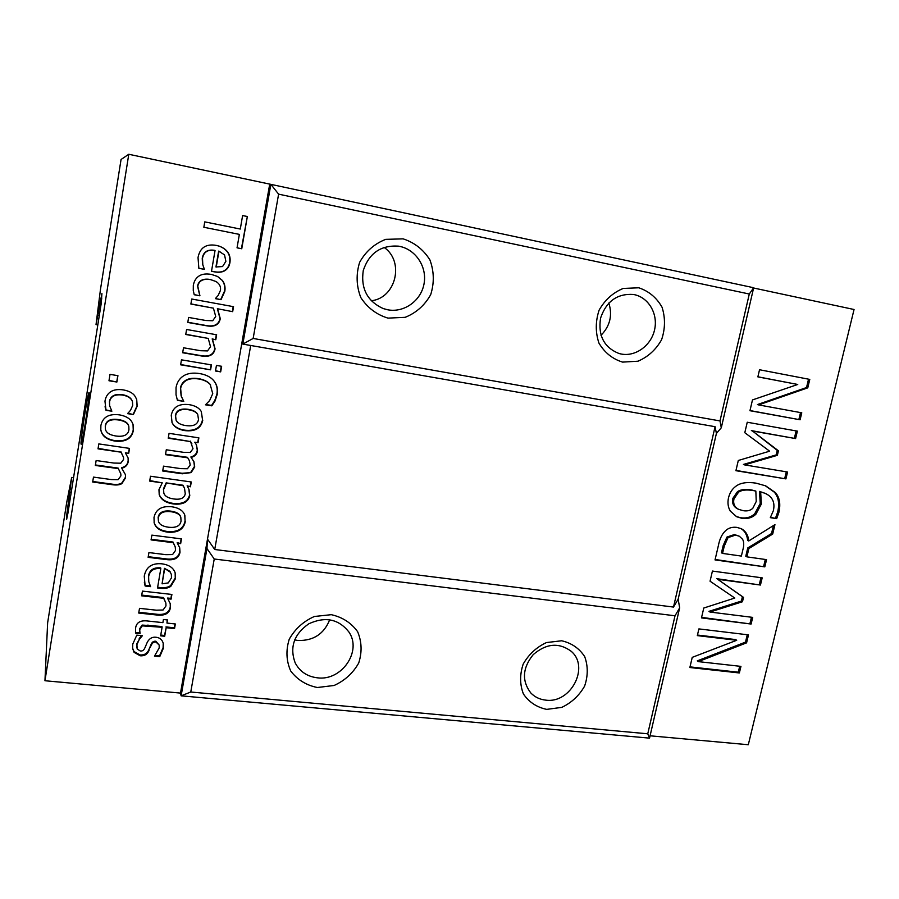 <?xml version="1.0" encoding="UTF-8"?>
<svg xmlns="http://www.w3.org/2000/svg" width="899" height="899" viewBox="0 0 899 899"><rect width="100%" height="100%" fill="white"/><g stroke="black" fill="none" stroke-linecap="round" stroke-linejoin="round"><path stroke-width="1.35" d="M747.249 422.238L797.379 431.138L795.593 438.577L752.508 431.014L778.433 450.804L777.354 455.332L744.563 464.884L787.569 472.02L785.917 478.897L735.91 470.694L738.304 460.479L769.634 451.186L744.799 432.722L747.249 422.238M785.917 478.897L735.978 470.424M786.322 471.818L784.737 478.437M744.563 464.884L743.428 464.435L776.185 454.905L777.354 455.332M778.433 450.804L777.264 450.377L776.185 454.905M752.508 431.014L777.264 450.377M795.593 438.577L751.362 430.621M796.132 430.913L794.39 438.173M755.845 491.079L752.71 490.449C746.069 489.472 741.327 490.079 738.506 492.259L734 498.821C732.921 503.676 734.505 507.193 738.776 509.396L743.215 510.677C747.249 511.351 750.451 510.542 752.834 508.238L756.239 501.462L755.845 491.079L751.575 489.955C744.945 488.977 740.214 489.584 737.394 491.775L732.899 498.316C731.82 503.159 733.404 506.676 737.663 508.879L738.776 509.396M738.506 492.259L737.394 491.775M755.902 514.194C752.283 517.745 747.552 519.105 741.72 518.262L736.674 516.745L730.314 511.115C728.033 507.25 727.426 502.844 728.482 497.911C729.741 492.764 732.224 488.865 735.944 486.213C740.371 482.83 747.058 481.797 756.003 483.145L765.667 485.842L775.432 492.63C779.658 497.45 780.793 504.081 778.849 512.497L776.68 518.633L770.319 517.655L773.376 510.632C775.219 502.372 772.432 496.585 764.993 493.293L760.644 491.899L761.374 503.991L755.902 514.194L754.767 513.677C751.148 517.217 746.44 518.577 740.607 517.734L736.124 516.476M760.644 491.899L759.509 491.405L760.239 503.485L754.767 513.677M764.993 493.293L759.509 491.405M776.68 518.633L770.398 517.318M765.083 485.606L774.275 492.135C778.489 496.956 779.624 503.575 777.691 511.981L775.522 518.105M728.033 537.613L724.257 546.131L722.549 553.413L721.47 552.829L723.178 545.558L726.943 537.051L728.033 537.613L735.528 535.096L734.427 534.545L726.943 537.051M722.549 553.413L741.372 556.076L742.889 549.682C744.08 545.457 744.001 542.018 742.653 539.378L739.383 536.254L735.528 535.096M739.383 536.254L734.427 534.545M748.755 540.962L774.949 524.634L772.679 534.085L748.878 548.514L746.889 556.863L766.544 559.639L764.813 566.864L715.031 559.92L718.357 545.704C719.492 539.76 721.47 535.197 724.313 532.017C727.448 528.309 731.617 526.758 736.798 527.365L741.372 528.736C745.754 531.152 748.215 535.22 748.755 540.962L747.631 540.389C747.114 534.916 744.844 530.949 740.798 528.477M764.813 566.864L715.143 559.481M765.307 559.459L763.678 566.258M746.889 556.863L745.777 556.267L747.754 547.941L748.878 548.514M772.679 534.085L771.533 533.534L747.754 547.941M773.432 525.578L771.533 533.534M698.894 628.907L748.496 634.885L746.586 642.841L698.321 661.619L740.945 666.384L739.36 672.958L689.859 667.519L692.241 657.36L736.697 640.29L697.321 635.615L698.894 628.907M736.697 640.29L735.607 639.571L697.455 635.042M739.36 672.958L738.281 672.194L690.016 666.878M739.708 666.249L738.281 672.194M698.321 661.619L697.298 660.866L745.496 642.122L746.586 642.841M747.271 634.728L745.496 642.122M106.015 410.315L104.969 401.201C105.644 397.032 107.509 393.908 110.577 391.829C113.634 389.75 117.881 389.11 123.32 389.908C128.658 390.874 132.434 392.784 134.636 395.639L136.682 399.291L137.176 406.236L133.4 414.54L127.613 413.652L130.501 410.349L132.692 405.438L132.479 401.752C131.344 398.257 128.006 396.032 122.478 395.054C114.993 394.065 110.678 396.313 109.543 401.819L109.611 405.663L111.858 411.214L106.015 410.315L105.059 406.741M111.858 411.214L105.936 409.899M132.479 401.752L132.355 401.359C131.22 397.875 127.894 395.639 122.365 394.672C114.903 393.672 110.599 395.931 109.464 401.415L109.611 405.663M133.4 414.54L127.77 413.27M136.614 399.089L137.041 405.831L133.277 414.124M149.054 650.426C147.369 654.382 144.391 656.158 140.143 655.776L134.097 652.359L132.602 648.46L132.771 644.066L136.805 635.132L142.39 635.717L139.356 639.256L136.918 644.662L137.187 648.999L140.278 650.977C142.402 651.348 144.02 650.134 145.132 647.314L147.189 642.459C149.268 638.492 152.257 636.762 156.134 637.256C159.988 637.739 162.371 639.874 163.303 643.639L163.303 648.415L159.73 656.686L154.471 656.158L159.19 647.909L159.202 645.1L156.021 642.055C153.763 641.762 152.122 642.942 151.111 645.583L148.908 649.595C147.222 653.539 144.256 655.315 140.008 654.921L133.973 651.517L132.546 648.033M159.202 645.1L155.853 641.234C153.594 640.942 151.965 642.111 150.953 644.752L148.908 649.595M159.73 656.686L159.561 655.832L155.078 655.393M163.202 643.223L163.124 647.583L159.561 655.832M139.356 639.256L136.783 643.83L136.862 647.921M141.66 635.638L139.221 638.436M167.832 598.779L170.327 603.836L170.462 607.657C169.394 613.23 165.191 615.714 157.864 615.118L138.716 613.039L139.514 608.342L156.347 610.185L163.067 610.005L165.989 605.904L165.865 603.027L163.685 598.307L141.626 595.823L142.424 591.104L171.9 594.464L171.091 599.139L167.832 598.779L167.641 598.026L170.9 598.397L171.091 599.139M170.226 603.454L170.271 606.892C169.203 612.455 165.011 614.938 157.696 614.343L138.851 612.286M171.585 594.419L170.9 598.397M163.685 598.307L163.506 597.554L141.75 595.104M165.865 603.027L163.506 597.554M168.259 582.9L171.451 577.9L171.394 574.562L169.911 571.337L164.427 568.337L162.078 583.822L168.259 582.9M171.394 574.562L169.911 571.337M170.102 572.034L164.427 568.337M164.607 569.033L162.078 583.822M170.81 586.328C168.338 588.115 164.809 588.766 160.213 588.272L157.516 587.968L160.82 568.584C153.841 567.943 149.773 570.618 148.627 576.607L148.751 581.653L150.583 586.642L145.144 586.024L144.256 576.147C146.054 566.977 151.953 562.875 161.989 563.83C169.203 564.853 173.619 567.954 175.249 573.135L175.462 578.641L170.81 586.328L170.619 585.609C168.147 587.395 164.629 588.036 160.044 587.541L157.628 587.272M145.144 586.024L144.357 582.574M150.347 585.912L144.997 585.294M160.82 568.584L160.64 567.887C153.673 567.258 149.616 569.921 148.481 575.888L148.751 581.653M175.148 572.787L175.26 577.933L170.619 585.609M187.666 457.793L165.461 454.647L166.281 449.781L183.576 452.321L190.228 452.478L193.004 448.747L190.543 441.578L168.237 438.24L169.057 433.352L198.881 437.858L198.038 442.701L194.78 442.218L196.465 444.881L197.522 450.691C197.016 454.209 194.881 456.467 191.116 457.445L193.926 461.67L194.712 466.941L191.161 472.582L182.34 473.795L162.697 470.997L163.517 466.143L180.789 468.626L187.43 468.75L190.206 465.03L189.397 460.693L187.442 457.299L165.54 454.197M191.161 472.582L182.115 473.267L162.786 470.514M193.802 461.423L194.476 466.435L190.925 472.054M191.116 457.445L190.88 456.95C194.633 455.973 196.769 453.725 197.274 450.208L196.342 444.645M194.78 442.218L198.038 442.701M198.555 437.802L197.791 442.241M190.543 441.578L168.304 437.813M191.914 443.87L190.318 441.117M189.397 460.693L187.442 457.299M198.499 419.451L197.724 414.484C196.342 412.09 193.251 410.506 188.43 409.73C180.834 408.663 176.552 410.719 175.597 415.889L176.114 420.294C177.395 423.002 180.598 424.755 185.733 425.564C193.397 426.632 197.656 424.586 198.499 419.451M197.724 414.484L197.477 414.068C196.094 411.675 193.015 410.101 188.206 409.326C180.62 408.258 176.35 410.304 175.395 415.473L176.114 420.294M201.174 411.281L202.533 419.687C200.87 427.823 194.903 431.318 184.655 430.16C178.216 429.138 173.99 426.542 171.967 422.395M202.792 420.114C201.118 428.261 195.15 431.756 184.868 430.61C178.305 429.553 174.035 426.89 172.069 422.62L171.248 415.214C173.102 406.887 179.115 403.381 189.296 404.674C195.094 405.618 199.095 407.888 201.297 411.484L202.533 419.687M220.671 371.871L215.479 371.006L216.445 365.421L221.637 366.298L220.671 371.871L215.524 370.725M221.3 366.241L220.379 371.545M212.456 339.159L215.075 348.812C213.951 354.723 209.647 357.15 202.174 356.083L182.666 352.756L183.508 347.778L200.668 350.722L207.523 350.913L210.535 346.688L208.231 338.417L185.745 334.484L186.587 329.483L216.637 334.776L215.782 339.743L212.186 338.889L214.794 348.52C213.67 354.42 209.377 356.847 201.915 355.779L182.711 352.498M215.782 339.743L212.186 338.889M216.311 334.72L215.502 339.462M208.231 338.417L185.778 334.271M193.274 290.534L193.319 285.455C194.015 281.241 195.892 278.117 198.926 276.072C201.949 274.038 206.118 273.487 211.445 274.431L217.614 276.487L222.469 280.522C224.705 283.545 225.492 287.152 224.817 291.343L221.019 299.682L215.355 298.637L218.221 295.355L220.435 290.422C221.03 286.702 219.547 283.736 215.985 281.522L210.557 279.634C203.23 278.443 198.971 280.634 197.78 286.197L199.938 295.793L194.218 294.737L193.274 290.534M199.938 295.793L194.173 294.591M215.985 281.522L210.276 279.477C202.972 278.285 198.724 280.466 197.533 286.017L199.724 295.31M221.019 299.682L215.378 298.502M217.468 276.42L222.177 280.364C224.413 283.376 225.188 286.972 224.514 291.152L220.716 299.491M222.559 266.553L225.874 261.339L224.536 254.878L218.648 251.124L215.94 266.969L222.559 266.553M219.997 251.574L218.648 251.124M218.94 251.226L216.221 267.104M225.143 270.453C222.592 272.228 218.974 272.678 214.277 271.824L211.501 271.296L215.052 250.473C207.905 249.293 203.725 251.911 202.5 258.328L202.803 264.767L204.421 269.374L198.848 268.307L198.027 257.53C199.938 247.686 206.028 243.64 216.288 245.393L219.39 246.202C227.447 249.315 230.976 254.72 229.964 262.429C229.357 266.115 227.75 268.801 225.143 270.453L224.84 270.318C222.289 272.082 218.682 272.532 213.996 271.678L211.523 271.206M204.421 269.374L198.825 268.217M202.803 264.767L204.197 268.936M215.052 250.473L214.771 250.36C207.635 249.18 203.455 251.799 202.241 258.204L202.533 264.632M219.244 246.146C227.189 249.281 230.661 254.664 229.661 262.306C229.054 265.98 227.447 268.655 224.84 270.318M203.848 227.256L204.758 221.873L240.291 229.043L242.618 215.546L247.349 216.513L241.752 248.765L237.044 247.832L239.359 234.392L203.848 227.256L239.359 234.392M241.752 248.765L237.044 247.798M247.349 216.513L241.415 248.663M242.618 215.569L247 216.468M240.291 229.043L204.758 221.873M217.659 308.93L220.277 318.684C219.142 324.629 214.827 327.045 207.332 325.921L187.779 322.449L188.621 317.437L205.826 320.505L212.692 320.752L215.726 316.515L213.423 308.166L190.88 304.053L191.734 299.019L233.538 306.683L232.672 311.672L217.367 308.717L219.985 318.448C218.85 324.382 214.546 326.798 207.073 325.674L187.812 322.258M232.672 311.672L217.367 308.717M233.189 306.615L232.358 311.447M213.423 308.166L190.914 303.896M210.591 369.826L180.632 364.814L181.463 359.836L211.445 364.904L210.591 369.826L180.677 364.533M211.13 364.848L210.321 369.5M213.962 380.94L214.108 381.131C217.03 384.828 218.064 389.256 217.21 394.425L215.018 401.066L211.827 405.831L205.489 404.82L209.613 400.583L212.748 393.672L210.164 384.424C207.759 381.727 203.949 379.906 198.758 378.985C193.352 378.176 189.127 378.726 186.082 380.603C183.048 382.468 181.227 385.087 180.643 388.469L181.34 396.347L183.778 401.37L177.429 400.358L176.035 394.807L176.035 387.66C176.912 382.491 179.384 378.591 183.43 375.928C187.498 373.31 192.914 372.534 199.679 373.568C206.231 374.714 210.984 377.164 213.962 380.94C216.783 384.615 217.772 388.975 216.929 394.054L214.737 400.673L211.557 405.427L205.545 404.471M183.778 401.37L177.317 399.988M181.34 396.347L182.553 398.954M210.164 384.424L209.894 384.064C207.489 381.367 203.691 379.558 198.51 378.636C193.116 377.838 188.902 378.378 185.846 380.255C182.823 382.109 181.014 384.727 180.429 388.098L181.126 395.965M210.624 385.008L209.894 384.064M185.261 493.787L184.531 488.404L182.98 485.224L166.135 482.875L163.427 488.955L163.798 493.034C164.832 496.169 168.057 498.125 173.451 498.9C180.373 499.968 184.306 498.26 185.261 493.787M184.531 488.404L182.98 485.224M183.205 485.775L166.135 482.875M166.315 483.415L163.607 489.506L163.798 493.034M188.869 489.09L189.543 495.034C187.97 501.653 182.441 504.418 172.99 503.361C165.562 502.193 160.943 499.147 159.134 494.225M187.352 486.348L188.981 489.359L189.779 495.596C188.194 502.226 182.654 505.002 173.181 503.934C165.585 502.732 160.921 499.586 159.213 494.506L158.954 489.685L162.258 482.853L149.683 481.1L150.504 476.245L191.273 481.976L190.442 486.786L187.127 485.808L190.442 486.786M190.959 481.931L190.217 486.235M162.258 482.853L149.773 480.594M181.047 520.971L180.811 517.307C179.845 514.363 176.575 512.497 171.035 511.722C163.494 510.846 159.258 512.936 158.325 517.993L158.438 521.206C159.303 524.409 162.618 526.409 168.394 527.207C176.013 528.073 180.227 525.994 181.047 520.971M180.811 517.307L180.609 516.711C179.631 513.767 176.373 511.913 170.844 511.138C163.315 510.261 159.078 512.34 158.145 517.386L158.438 521.206M184.745 514.97L185.082 520.926C183.452 528.882 177.553 532.399 167.371 531.5C160.033 530.444 155.617 527.443 154.089 522.488M185.306 521.532C183.677 529.5 177.755 533.028 167.551 532.129C160.044 531.039 155.583 527.927 154.167 522.802L154.01 517.431C155.819 509.284 161.775 505.744 171.878 506.778C178.811 507.811 183.138 510.643 184.857 515.262L185.082 520.926M177.384 543.221L179.71 547.772L180.014 552.256C178.923 557.908 174.709 560.38 167.349 559.684L148.121 557.346L148.931 552.582L165.832 554.661L172.574 554.559L175.53 550.435L175.238 546.918L173.215 542.693L151.066 539.906L151.875 535.13L181.474 538.883L180.654 543.625L177.384 543.221L177.182 542.569L180.654 543.625M179.598 547.424L179.8 551.593C178.721 557.234 174.507 559.706 167.158 559.009L148.234 556.695M181.16 538.849L180.441 542.974M173.215 542.693L173.013 542.041L151.167 539.288M175.238 546.918L173.013 542.041M135.569 633.244L135.614 627.963C136.39 622.726 140.053 620.366 146.616 620.894L162.899 622.636L163.427 619.501L167.506 619.939L166.967 623.074L175.339 623.962L174.541 628.603L166.169 627.716L164.697 636.267L160.629 635.84L162.09 627.288L142.278 625.861L142.132 625.063L139.626 628.783L140.042 633.705L135.569 633.244M140.042 633.705L139.907 632.896L135.491 632.435M142.278 625.861L139.761 629.592L139.75 631.806M162.09 627.288L161.921 626.491L142.132 625.063M164.697 636.267L164.517 635.447L160.764 635.065M166.169 627.716L164.517 635.447M174.541 628.603L174.339 627.805L165.978 626.918M175.013 623.928L174.339 627.805M166.967 623.074L167.192 619.905M116.892 382.03L108.981 380.76L110.015 374.377L117.926 375.67L116.892 382.03L109.037 380.423M117.769 375.647L116.791 381.67M128.928 429.778L128.827 426.486C127.995 423.114 124.556 420.946 118.488 419.968C110.667 418.912 106.284 421.002 105.363 426.227L105.329 428.812C105.925 432.576 109.442 434.981 115.881 436.004C123.77 437.06 128.13 434.981 128.928 429.778M128.827 426.486L128.714 426.036C127.883 422.676 124.444 420.518 118.387 419.541C110.577 418.484 106.206 420.563 105.284 425.789L105.329 428.812M133.041 424.519L133.232 429.992C131.602 438.229 125.512 441.769 114.96 440.634C106.576 439.206 101.857 435.509 100.778 429.531M133.355 430.441C131.726 438.69 125.624 442.241 115.05 441.094C106.543 439.645 101.789 435.869 100.8 429.756L100.879 425.553C102.7 417.136 108.846 413.562 119.32 414.855C126.95 416.17 131.546 419.462 133.108 424.744L133.232 429.992M118.207 468.593L95.339 465.457L96.137 460.535L113.937 463.064L120.781 463.21L123.59 459.423L123.511 457.31L120.994 452.186L98.025 448.848L98.811 443.904L129.523 448.399L128.714 453.31L125.354 452.815L128.175 458.164L128.254 461.378C127.77 464.952 125.602 467.233 121.747 468.222L125.489 474.773L125.545 477.83L121.949 483.538C119.972 484.876 116.949 485.291 112.892 484.786L92.676 482.01L93.474 477.099L111.251 479.56L118.084 479.673L120.893 475.897L120.837 473.908L118.117 468.076L95.429 464.963M121.949 483.538L121.848 482.988C119.87 484.325 116.859 484.741 112.813 484.235L92.766 481.482M125.433 474.503L125.433 477.29L121.848 482.988M121.747 468.222L121.635 467.705C125.489 466.716 127.658 464.435 128.141 460.872L128.108 457.917M125.354 452.815L128.714 453.31M129.321 448.365L128.591 452.815M120.994 452.186L98.092 448.387M123.511 457.31L120.893 451.703M120.837 473.908L118.117 468.076M712.424 571.067L762.183 577.843L760.453 585.035L717.694 579.293L743.518 597.363L742.473 601.746L710.008 612.039L752.699 617.388L751.103 624.041L701.467 617.905L703.782 608.027L734.798 598.037L710.053 581.204L712.424 571.067M751.103 624.041L701.591 617.366M751.463 617.231L749.991 623.344M710.008 612.039L708.951 611.354L741.372 601.083L742.473 601.746M743.518 597.363L742.417 596.7L741.372 601.083M717.694 579.293L742.417 596.7M760.453 585.035L716.627 578.664M760.947 577.675L759.329 584.406M759.531 369.747L809.785 379.412L807.763 387.851L758.599 404.91L801.773 412.81L800.099 419.777L749.946 410.708L752.474 399.931L797.75 384.469L757.868 376.872L759.531 369.747M797.75 384.469L757.879 376.793M800.099 419.777L749.98 410.562M800.526 412.585L798.885 419.406M758.599 404.91L757.441 404.561L806.527 387.536L807.763 387.851M808.538 379.176L806.527 387.536M269.666 184.419L180.508 693.084L44.95 680.745L128.782 154.268L270.846 184.351L242.82 344.092L253.147 338.451L278.611 194.15L749.294 294.018L719.998 420.923L253.147 338.451M753.609 288.006L854.05 309.503L748.305 744.732L650.089 735.798M647.763 733.798L190.768 692.016L214.232 559.009L675.014 615.781L647.763 733.798L649.539 738.135L679.666 607.836L678.149 599.206L716.402 433.453L721.29 427.778L753.665 287.736L749.294 294.018M317.392 677.824C307.177 676.554 299.76 671.553 295.153 662.821C289.456 647.179 294.018 634.166 308.818 623.782C325.18 616.287 338.496 618.973 348.778 631.817C362.409 650.955 341.744 681.24 317.392 677.824M317.381 687.51L334.113 685.476C344.834 680.588 353.037 673.104 358.712 663.024C362.185 652.18 361.825 641.717 357.611 631.66C351.206 622.838 342.44 617.175 331.304 614.68L314.358 616.489C303.39 621.366 295.018 628.952 289.231 639.245C285.77 650.337 286.264 660.922 290.725 671.014C297.355 679.756 306.244 685.263 317.381 687.51M546.716 709.378L561.774 707.378C571.55 702.726 579.158 695.635 584.608 686.117C588.092 675.879 588.115 666.047 584.687 656.607C579.248 648.325 571.584 643.055 561.695 640.773L546.457 642.56C536.478 647.201 528.724 654.382 523.184 664.103C519.701 674.542 519.779 684.499 523.409 693.972C529.05 702.164 536.815 707.299 546.716 709.378M294.636 639.908L298.019 640.481C313.436 640.875 324 633.964 329.708 619.737M545.738 700.13C539.737 699.478 534.725 697.051 530.691 692.826C521.634 680.655 522.488 667.912 533.253 654.596C546.187 643.448 558.762 642.302 571 651.134C590.092 666.698 570.865 703.838 545.738 700.13M621.198 354.026L618.973 353.498C604.106 347.508 597.959 335.732 600.543 318.19C606.274 301.3 617.231 293.4 633.413 294.467C648.213 296.94 658.113 313.414 654.674 329.337C651.449 345.295 635.795 356.903 621.198 354.026M622.558 362.106L637.975 361.207C648.022 356.914 655.888 349.767 661.574 339.755C665.271 328.787 665.429 317.954 662.057 307.244C656.618 297.659 648.864 291.175 638.784 287.792L623.187 288.444C612.927 292.692 604.892 299.929 599.105 310.166C595.408 321.37 595.352 332.36 598.948 343.115C604.6 352.633 612.466 358.959 622.558 362.106M387.975 318.122L405.179 317.325C416.226 312.863 424.733 305.3 430.688 294.67C434.374 282.983 434.127 271.408 429.924 259.923C423.463 249.607 414.529 242.584 403.123 238.853L385.705 239.359C374.389 243.786 365.702 251.439 359.634 262.328C355.948 274.274 356.341 286.028 360.802 297.569C367.511 307.806 376.569 314.661 387.975 318.122M601.004 335.316C610.039 326.056 612.646 315.291 608.825 303.019M387.649 309.773L383.131 308.537C367.275 301.187 360.656 288.512 363.263 270.509C369.062 253.26 380.715 245.124 398.223 246.124C415.046 248.573 427.171 266.273 424.114 283.399C421.316 300.569 404.19 313.021 387.649 309.773M371.231 300.772C395.863 298.243 404.831 261.553 384.064 247.371M81.022 443.881C80.539 439.6 87.99 391.807 89.035 392.56C90.585 390.66 82.281 445.174 81.157 444.297L81.022 443.881M719.998 420.923L721.29 427.778M753.665 287.736L270.846 184.351L278.611 194.15M241.82 343.249L242.82 344.092L715.076 426.688L716.402 433.453M679.666 607.836L675.014 615.781M214.232 559.009L206.961 548.536L181.126 695.826L190.768 692.016M180.508 693.084L181.126 695.826L649.539 738.135M715.076 426.688L673.508 607.061L214.726 549.503L207.489 539.108L206.961 548.536M678.149 599.206L673.508 607.061M214.726 549.503L250.709 345.463M128.782 154.268L121.062 159.483L100.474 289.411L96.024 324.606L101.913 293.479L101.295 302.997L67.841 513.644L66.672 519.251L66.683 515.43L71.673 477.425L66.717 502.417L47.636 622.805L44.95 680.745M97.8 315.347L99.295 315.605M98.249 313.122L99.654 313.369M100.879 298.715L101.812 298.884M66.683 515.43L67.447 515.532M67.537 508.789L68.594 508.924M69.83 492.191L71.223 492.382M70.201 489.348L71.673 489.539M734 498.821L732.899 498.316M752.71 490.449L751.575 489.955M741.72 518.262L740.607 517.734M761.374 503.991L760.239 503.485M778.849 512.497L777.691 511.981M775.432 492.63L774.275 492.135M724.257 546.131L723.178 545.558M134.097 652.359L133.973 651.517M140.143 655.776L140.008 654.921M151.111 645.583L150.953 644.752M156.021 642.055L155.853 641.234M163.303 648.415L163.124 647.583M136.918 644.662L136.783 643.83M157.864 615.118L157.696 614.343M170.462 607.657L170.271 606.892M148.627 576.607L148.481 575.888M160.213 588.272L160.044 587.541M175.462 578.641L175.26 577.933M173.181 503.934L172.99 503.361M189.779 495.596L189.543 495.034M171.035 511.722L170.844 511.138M158.325 517.993L158.145 517.386M167.551 532.129L167.371 531.5M167.349 559.684L167.158 559.009M180.014 552.256L179.8 551.593M139.761 629.592L139.626 628.783M148.121 625.805L147.964 625.007M96.024 324.606L97.811 324.921M71.695 477.425L73.561 477.684"/></g></svg>
